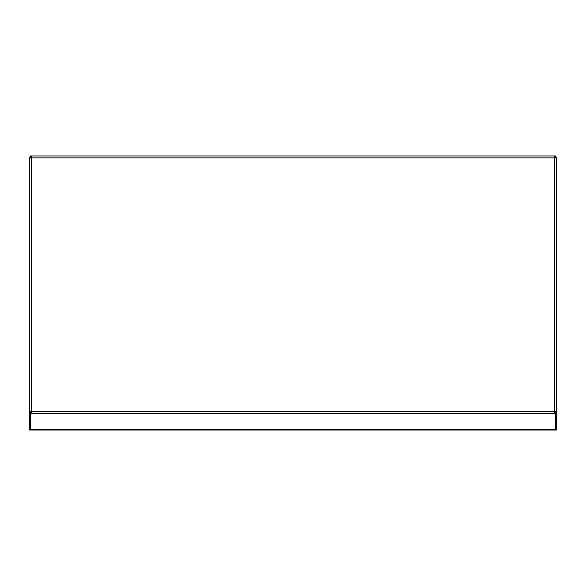 <?xml version="1.0" encoding="UTF-8"?>
<svg xmlns="http://www.w3.org/2000/svg" width="586" height="586" viewBox="0 0 586 586"><rect width="100%" height="100%" fill="white"/><g stroke="black" fill="none" stroke-linecap="round" stroke-linejoin="round"><path stroke-width="0.88" d="M556.7 380.38L556.7 157.956L556.7 411.826L554.634 411.65L554.634 413.526L31.366 413.526L31.366 411.65L29.3 411.826L29.3 430.021L30.333 430.021L30.333 413.613L29.3 413.613M31.366 413.526L30.435 413.526L30.435 411.79M30.435 413.526L30.435 430.021L555.565 430.021L555.565 411.79M30.435 412.676L31.366 412.676M555.565 412.676L554.634 412.676M555.565 413.526L554.634 413.526M29.3 380.38L29.3 157.956L31.366 157.868L31.366 411.65L554.634 411.65L554.634 157.868L31.366 157.868L31.366 155.979L554.634 155.979L554.634 157.868L556.7 157.956L556.7 157.085L555.667 157.085L555.484 157.861M556.7 413.613L556.7 430.021L555.667 430.021L555.667 413.613L556.7 413.613L556.7 411.826L555.667 411.826L555.667 413.613M555.667 157.861L555.667 157.085M555.667 411.826L554.634 411.738M554.634 155.979L555.594 155.979L555.594 157.011L554.634 157.011M31.366 157.011L30.406 157.011L31.366 157.348M31.366 155.979L30.406 155.979L30.406 157.011M554.634 157.348L555.594 157.011M30.333 413.613L30.333 411.826L29.3 411.826L29.3 157.085L30.333 157.085L30.516 157.861M30.333 157.861L30.333 157.085M30.333 411.826L31.366 411.738M555.565 429.648L30.435 429.648"/></g></svg>
